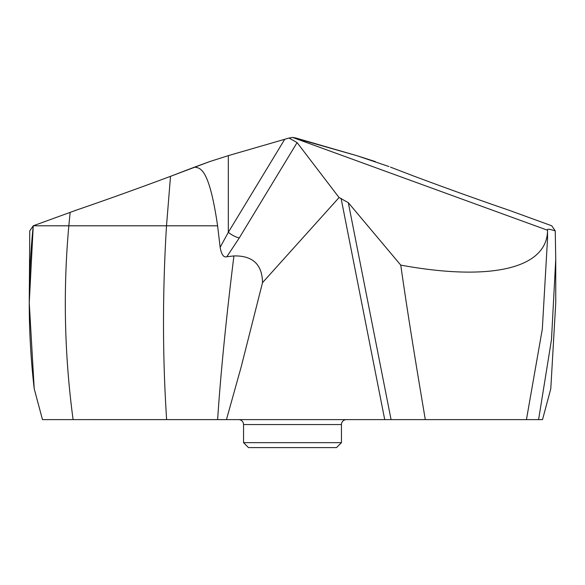 <?xml version="1.0" encoding="UTF-8"?>
<svg xmlns="http://www.w3.org/2000/svg" width="585" height="585" viewBox="0 0 585 585"><rect width="100%" height="100%" fill="white"/><g stroke="black" fill="none" stroke-linecap="round" stroke-linejoin="round"><path stroke-width="0.88" d="M551.75 225.795L509.14 210.293C479.086 199.99 447.532 188.67 414.48 176.334L390.487 167.135L414.48 176.334C447.525 188.67 479.078 199.99 509.14 210.293L551.75 225.795L555.238 230.892L555.75 259.177L551.487 339.629L538.595 419.62L542.522 419.62L550.785 388.784L542.522 419.62L42.478 419.62L226.453 419.613L241.276 366.546L262.511 282.665L339.073 197.555L348.302 202.659L391.072 419.62L538.595 419.62M555.75 259.177L555.75 302.876L550.785 388.784M425.302 419.62C413.164 347.695 406.568 305.692 400.754 265.107C489.484 281.422 547.37 269.012 547.531 230.234L547.48 229.532M547.48 229.569C547.838 228.859 550.427 229.305 555.238 230.892M526.434 419.62L542.317 329.077L547.545 238.534L547.531 230.234L292.5 137.409L289.041 138.038L297.092 142.586L239.294 237.905A9.872 2.83 -148.8 0 1 228.318 232.325L220.143 247.345L217.598 225.803L166.506 225.803L170.52 176.334C137.475 188.67 105.922 199.99 75.86 210.293L70.156 212.37L75.86 210.293C105.914 199.99 137.468 188.67 170.52 176.334L209.605 161.606L228.318 155.632L289.041 138.038L228.318 155.632L209.605 161.606L194.512 167.135C199.894 168.085 208.969 166.74 217.598 225.803M388.974 166.549L356.682 155.632L295.959 138.038L292.5 137.409L289.041 138.038M391.072 419.62L226.453 419.62M159.698 419.62L73.096 419.62C64.43 355.015 63.004 290.409 68.825 225.803L166.506 225.803C162.462 291.937 162.506 356.543 166.63 419.613M346.393 419.62L238.607 419.62A4.936 4.936 0 0 1 243.543 424.556L243.543 442.655L341.457 442.655L341.457 424.556A4.936 4.936 0 0 1 346.393 419.62M29.25 302.876L29.762 230.892L33.25 225.795L29.25 302.876L34.215 388.784L39.802 409.646M400.754 265.107L348.302 202.659M339.073 197.555L297.092 142.586M262.511 282.665C262.234 264.442 252.698 255.528 233.92 255.93L226.848 256.713C223.733 257.81 221.496 254.687 220.143 247.345M226.848 256.713L239.294 237.905M70.156 212.37L68.825 225.803L33.25 225.795L70.156 212.37L33.25 225.795C27.612 280.127 27.934 334.459 34.215 388.784L37.33 400.418M341.457 442.655L336.521 447.591L248.479 447.591L243.543 442.655M375.394 161.606L356.682 155.632L292.5 137.409M194.512 167.135L170.52 176.334M34.215 388.784L42.478 419.62M341.077 198.286L384.725 419.62M217.62 419.613C220.713 373.04 226.146 318.481 233.92 255.93M284.69 139.369L228.318 232.325L228.318 155.632M341.457 424.556L243.543 424.556"/></g></svg>
